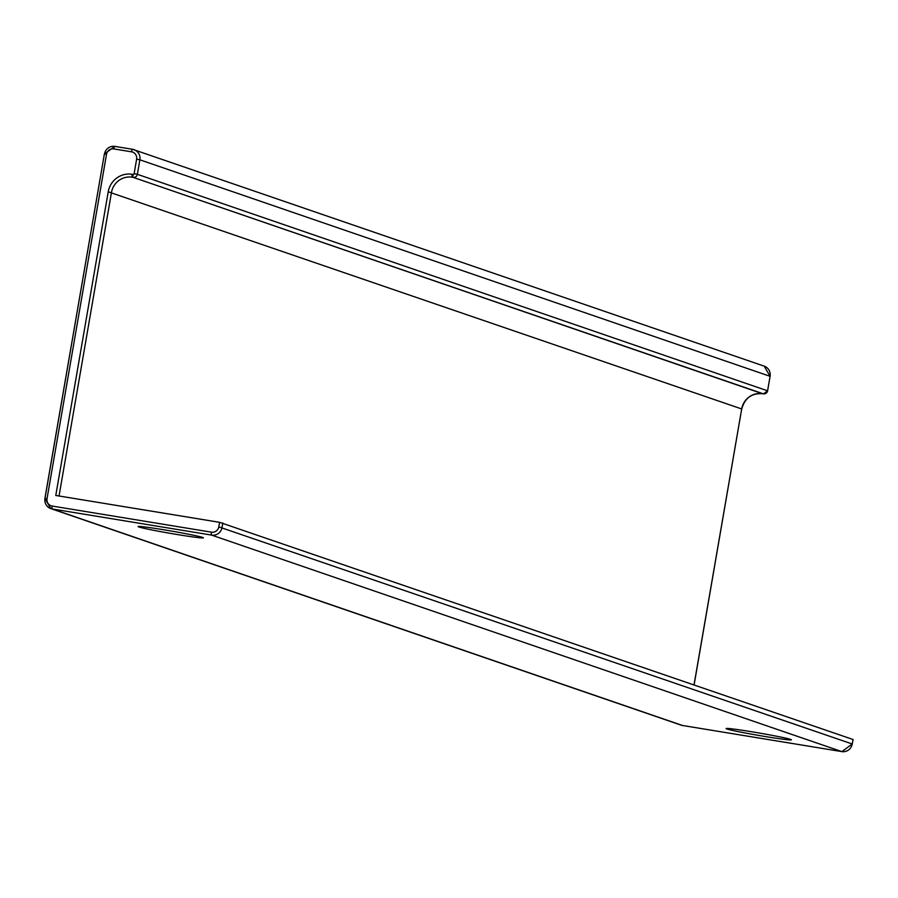 <?xml version="1.0" encoding="UTF-8"?>
<svg xmlns="http://www.w3.org/2000/svg" width="898" height="898" viewBox="0 0 898 898"><rect width="100%" height="100%" fill="white"/><g stroke="black" fill="none" stroke-linecap="round" stroke-linejoin="round"><path stroke-width="1.35" d="M55.777 495.46L219.572 522.322L218.786 526.857A6.443 6.275 109 0 1 211.49 532.177L52.129 506.045A6.443 6.275 109 0 1 47.033 498.682L106.525 154.243A6.443 6.275 109 0 1 113.822 148.911L131.523 151.818A6.443 6.275 109 0 1 136.631 159.171L134.128 173.673L137.372 174.313L139.875 159.81L770.091 376.318L767.588 390.821L137.372 174.313A3.682 3.581 -71 0 1 133.207 177.366L762.537 393.717A2.761 0.617 99.3 0 0 762.559 393.728A2.761 0.617 99.3 0 0 762.582 393.728L763.446 393.874A2.761 0.617 -80.7 0 1 763.446 393.874A2.761 0.617 -80.7 0 1 763.423 393.863L133.207 177.366A2.761 0.617 99.3 0 1 133.084 174.437L132.197 174.291A21.17 20.62 109 0 0 108.231 191.802L55.777 495.46M853.033 739.503L219.572 522.322M202.622 537.419A33.136 1.224 -170.2 0 0 167.892 530.46A33.136 1.224 -170.2 0 0 138.135 526.509A33.136 1.224 -170.2 0 0 138.887 526.969A33.136 1.224 -170.2 0 0 174.829 534.13A33.136 1.224 -170.2 0 0 203.397 537.79A33.136 1.224 -170.2 0 0 202.622 537.419M790.622 739.413A33.136 1.224 -170.2 0 0 755.88 732.454A33.136 1.224 -170.2 0 0 726.123 728.514A33.136 1.224 -170.2 0 0 726.875 728.963A33.136 1.224 -170.2 0 0 762.817 736.124A33.136 1.224 -170.2 0 0 791.385 739.784A33.136 1.224 -170.2 0 0 790.622 739.413M104.471 153.962A9.204 8.969 109 0 1 114.832 146.385A2.761 0.617 99.3 0 1 114.877 146.396L132.545 149.293A9.204 8.969 109 0 1 139.875 159.81L136.631 159.171M113.822 148.911A2.761 0.617 99.3 0 1 114.854 146.385L132.567 149.293A2.761 0.617 99.3 0 0 132.567 149.293L764.232 366.159A9.204 8.969 109 0 1 770.091 376.318L767.588 390.821A3.682 3.581 -71 0 1 763.423 393.863L762.537 393.717A18.409 17.926 109 0 0 741.692 408.949L694.042 684.837M222.816 522.962L222.042 527.496A9.204 8.969 109 0 1 211.614 535.107L841.83 751.604L682.469 725.472A9.204 8.969 109 0 1 681.043 725.113L682.491 725.483A2.761 0.617 -80.7 0 1 682.469 725.472L52.252 508.964A9.204 8.969 109 0 1 44.967 498.457L47.033 498.682M853.033 739.458L852.247 743.993A9.204 8.969 109 0 1 841.83 751.604A2.761 0.617 -80.7 0 0 841.853 751.615A2.761 0.617 -80.7 0 1 841.853 751.615L852.247 743.993L218.786 526.857M108.231 191.802L741.759 408.983C744.756 398.095 751.693 393.01 762.559 393.728M132.197 174.291A2.761 0.617 -80.7 0 0 132.32 177.22A18.409 17.926 109 0 0 111.475 192.441L59.044 495.999M211.49 532.177A2.761 0.617 -80.7 0 0 211.614 535.107L52.252 508.964A2.761 0.617 -80.7 0 1 52.129 506.045M44.967 498.412L104.392 153.973L106.525 154.243M770.08 376.363L764.232 366.159M133.084 174.437A0.92 0.898 -71 0 0 134.128 173.673M682.514 725.483A2.761 0.617 -80.7 0 1 682.491 725.483L841.853 751.615M852.247 744.038L853.1 739.492M741.692 408.994L694.109 684.86M132.567 149.293A2.761 0.617 99.3 0 0 131.523 151.818M114.854 146.385L104.392 153.973L44.9 498.424L50.827 508.605L681.043 725.113M763.446 393.874L767.655 390.855"/></g></svg>
